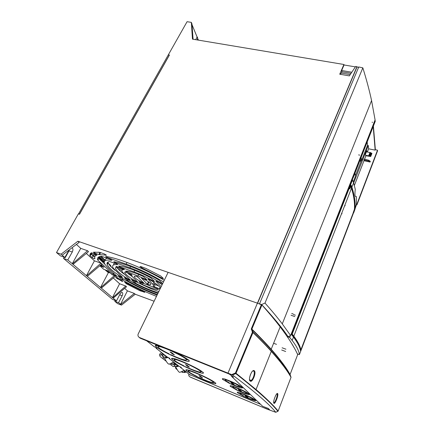<?xml version="1.0" encoding="UTF-8"?>
<svg xmlns="http://www.w3.org/2000/svg" width="434" height="434" viewBox="0 0 434 434"><rect width="100%" height="100%" fill="white"/><g stroke="black" fill="none" stroke-linecap="round" stroke-linejoin="round"><path stroke-width="0.65" d="M122.827 269.579L117.017 267.566M78.408 213.81L79.476 214.157L169.32 55.085L168.294 54.901L78.538 213.946M64.954 257.291L65.268 257.563M122.003 268.353L121.596 269.14M109.319 264.816L110.534 265.961L110.61 265.391L111.348 267.094M69.435 249.729L65.463 257.21M116.768 267.116L117.039 266.595M120.034 270.876L120.592 271.358M118.314 269.221L121.932 270.512M129.484 273.583L131.578 275.031M123.625 273.55L123.213 273.404M65.425 257.183L65.084 257.058M90.95 253.944L91.4 253.114L91.145 252.962M94.514 253.749L92.583 255.545L91.558 252.789M110.513 266.237L111.082 266.829M94.194 256.727L94.362 256.413L94.791 256.809M99.945 259.603L104.231 262.261M110.214 272.953L107.73 272.216L105.077 269.796M100.335 265.337L102.641 265.999M129.267 274.5L128.225 273.648M113.274 277.988L119.61 283.76L112.471 297.588L116.442 300.93L112.58 299.444L63.521 258.431L64.151 257.297L65.219 257.655L69.006 250.863L72.288 252.008C73.237 249.876 73.129 248.481 71.957 247.819M191.345 22.362L192.474 39.136L343.929 64.492L339.735 74.214L349.365 75.896L355.668 66.456L356.932 66.668L257.422 303.16L77.881 241.223L61.042 254.194L56.491 252.555L78.364 213.886L79.509 214.255L169.423 55.037L168.327 54.836L187.07 21.7L191.345 22.362L191.947 23.816L193.07 39.234M56.491 252.555L60.472 255.886L64.84 257.487L61.042 254.194M154.086 301.218L135.229 294.236L121.504 305.113L117.56 303.605L114.788 301.283L115.211 300.453M63.521 258.431L67.769 259.955L72.288 252.008M372.057 122.204L372.622 122.323M358.641 67.248L357.003 66.972L257.622 303.236M356.932 66.668L357.003 66.972M343.929 64.492L344.037 64.975L355.386 66.879M197.833 38.772L198.392 40.129M192.012 24.705L197.128 37.074L195.712 39.678M197.513 39.977L197.448 37.129L197.877 40.042M197.448 37.129L197.128 37.074M257.422 303.16L168.126 272.357L138.099 334.196C137.703 335.699 138.169 336.8 139.498 337.511L227.98 373.115L257.416 303.16L261.935 304.999C269.156 313.109 275.232 320.406 280.163 326.878C288.583 338.015 294.426 347.26 297.686 354.611L290.069 374.509L291.019 377.347L278.151 411.047L275.769 412.3L266.937 409.061L190.179 377.027M259.429 303.849L261.631 304.543L264.99 303.051L362.835 67.856L358.755 66.977L259.461 303.941M373.408 126.034L375.35 149.632L377.504 150.197L377.509 150.961L356.927 204.886L356.889 204.192L356.401 204.143M374.954 120.267L375.28 121.243L353.005 178.173L352.598 177.322M362.835 67.856C366.48 79.536 369.394 90.44 371.569 100.574L375.09 119.92L290.606 335.536L288.105 336.697C282.084 327.784 273.257 317.07 261.631 304.543M356.493 204.848L356.927 204.886M352.468 178.135L353.005 178.173M354.366 185.481L363.985 160.71L370.072 162.056L370.327 161.377L368.819 160.244L364.229 159.088L363.985 160.71M364.582 159.175L365.905 155.773M367.348 152.057L368.602 148.824L368.271 145.477L353.661 182.985M375.35 149.632L375.16 150.121L368.602 148.824M377.504 150.197L356.889 204.192M341.813 213.018L341.976 213.853M345.106 205.819L344.949 204.962M358.609 154.9L359.726 155.139M293.644 314.612L295.38 315.187M291.724 313.494L293.297 314.048M294.838 316.57L291.068 315.263M101.203 252.81L98.16 252.154M108.071 262.011L108.229 262.863C108.874 264.756 111.185 267.263 115.173 270.393M114.305 263.058L113.41 265.011M116.507 266.443L116.583 266.688C117.288 268.548 119.822 271.022 124.2 274.109M122.713 268.603L122.898 269.742M154.282 284.237L158.698 285.968M154.32 284.189L154.829 283.196L154.602 282.784M98.529 257.053L98.686 258.371L97.845 260.156L112.862 274.011L116.182 276.214L116.453 275.747M107.393 258.263C105.636 258.653 104.838 259.483 104.995 260.753M104.898 264.214L98.686 258.371L97.666 259.933C96.966 257.758 98.247 256.548 101.513 256.299L110.925 259.499L111.95 260.291C105.099 259.429 102.815 260.845 105.104 264.55L108.413 268.283L117.294 276.523L116.182 276.214M127.336 272.818L132.164 276.561M90.983 253.071L91.129 254.215L94.748 256.977M95.979 254.264L95.42 255.838M147.197 280.972L148.721 282.36L147.842 284.449C150.408 285.1 151.352 284.867 150.674 283.749C149.193 282.019 146.112 280.098 141.43 277.999L147.234 284.134L148.39 282.192M136.564 276.339L139.227 278.21M273.594 343.278L276.496 344.346M135.229 294.236L134.361 293.433L120.695 304.435L118.558 302.71L122.187 295.76C123.05 293.568 122.887 292.435 121.688 292.353L120.104 293.937L116.442 300.93M124.65 288.35L127.412 290.861L134.361 293.433M113.225 298.142L126.538 286.722L125.779 286.022L119.61 283.76M86.344 253.461L94.438 260.834L86.447 275.677L100.514 287.52L101.344 288.138L115.249 276.306L114.43 275.552L112.146 274.727L107.871 270.8L103.748 269.319L99.907 265.814L104.068 267.306L101.16 264.637M94.438 260.834L101.013 263.178L101.909 264.002L87.348 276.349M76.427 244.434L80.74 248.362L87.532 250.738L88.514 251.644L73.02 264.371L86.447 275.677M77.881 241.223L79.134 242.384L62.214 255.187M117.999 275.867L121.905 279.615L122.6 278.482M156.457 296.341C144.858 291.822 133.563 286.402 122.583 280.087L121.905 279.615M117.967 275.921L119.176 276.339C130.943 283.776 143.578 290.026 157.07 295.077M124.303 277.641L127.053 280.359L127.623 279.425M157.336 294.534C147.479 290.981 137.627 286.429 127.791 280.869L127.053 280.359M157.873 293.438L154.124 292.077C144.066 288.339 134.513 283.679 125.453 278.096L124.27 277.7M141.544 267.724L162.273 278.297L163.45 278.568L160.775 276.029L145.819 268.38L140.849 266.601L139.9 266.601L141.544 267.724L141.918 266.97M129.945 267.854C141.05 271.89 151.461 276.984 161.166 283.136L162.473 283.521L159.056 280.12C143.92 271.169 123.327 262.863 113.757 261.74L114.782 262.521L129.945 267.854L130.563 266.498M125.572 271.25L138.039 275.964L145.96 279.518L146.942 279.708L143.149 276.404C134.583 272.509 128.735 270.767 125.61 271.185L125.61 271.185M98.881 254.563L106.384 255.165L104.117 253.825L99.614 252.311L93.332 252.219L94.487 253.022L98.881 254.563L99.771 252.696M121.395 277.017L122.529 277.337L113.29 268.174C111.554 265.413 113.035 264.252 117.739 264.68L116.703 263.905L109.807 261.577C107.475 261.843 106.596 262.814 107.182 264.49C108.511 267.61 113.252 271.782 121.395 277.017L121.672 276.534M162.11 284.726L157.021 281.406L155.773 281.037L161.144 286.706M139.054 281.601L140.936 283.576L141.484 282.67M139.01 281.661L157.461 288.789L158.464 289.494C155.003 289.451 149.621 287.758 142.325 284.427L140.936 283.576M133.992 271.906C140.649 274.321 147.11 277.397 153.376 281.14L154.591 281.476L150.744 277.82C138.592 271.25 124.33 266.085 118.623 266.08L119.686 266.85L133.992 271.906L134.686 270.382M147.923 278.997L153.603 285.219L153.093 286.234L159.5 288.794L160.059 287.509M160.054 288.957L159.5 288.794M160.423 288.198L159.956 287.362C158.323 285.225 154.656 282.556 148.971 279.366L147.875 279.073M131.318 279.507L134.144 282.344L134.779 281.286M158.209 292.744C151.054 290.563 143.356 287.313 135.104 282.984L134.144 282.344M158.795 291.545L150.652 288.594L131.285 279.567M164.264 280.299C144.772 268.635 117.647 257.709 105.603 256.478L106.661 257.281L126.218 264.122L126.999 262.434M163.472 281.926C151.499 274.679 139.081 268.744 126.218 264.122M124.656 282.078L126.305 283.717L126.723 283.033M124.623 282.127L144.837 292.288L139.867 290.693L126.305 283.717M129.24 279.691L130.303 279.963L122.415 272.118C121.314 270.42 121.987 269.579 124.433 269.601L123.381 268.841L116.182 266.443L115.504 268.38C116.8 271.19 121.379 274.961 129.24 279.691L129.511 279.203M136.542 281.601L137.507 281.807L131.773 276.073L131.941 274.711L125.572 272.194L124.666 272.107L124.775 272.628C125.925 274.879 129.847 277.874 136.542 281.601L136.802 281.118M116.985 278.482L122.741 281.595L120.75 279.735L117.685 277.836L115.569 277.131L116.985 278.482L117.462 277.711M90.956 253.998L89.952 255.517L92.144 257.579C93.527 258.528 94.46 258.908 94.938 258.724C94.276 256.852 94.986 255.621 97.07 255.035L95.909 254.237L91.411 252.81C90.288 253.407 89.8 254.302 89.947 255.49L90.95 253.977M147.842 284.449L147.234 284.134M143.703 282.963L137.215 276.496C135.012 275.948 134.046 276.078 134.307 276.892C135.441 278.612 138.576 280.635 143.703 282.963L143.795 282.767M287.048 336.361L288.105 336.697M290.606 335.536L282.274 323.878C277.538 317.639 271.776 310.701 264.99 303.051M375.15 120.31L352.809 177.338M375.16 150.121L373.207 126.538M367.18 141.94L367.522 145.33L368.271 145.477M365.634 155.356L365.672 155.73L370.734 156.517L369.551 155.866L365.634 155.356L365.515 154.124L366.817 150.772L366.952 151.96L366.404 151.829M354.963 173.166L355.419 176.361L353.292 181.803M367.522 145.33L361.538 160.667L361.142 157.374M371.705 153.473L370.782 152.67L366.952 151.96M369.871 152.665L368.618 155.914M371.222 153.007L370.001 156.18M361.538 160.667L360.974 157.802M355.348 175.9L361.316 160.613M360.524 161.567L360.638 160.059L360.524 161.567M363.898 159.94L368.542 160.965L370.072 162.056M368.542 160.965L368.819 160.244M101.344 288.138L112.471 297.588M73.205 264.442L67.769 259.955M114.788 301.283L118.558 302.71M121.504 305.113L120.695 304.435M100.514 287.52L108.478 272.487M127.412 290.861L120.533 304.37M80.74 248.362L72.266 263.736M64.84 257.487L69.158 249.935M112.645 297.653L125.779 286.022M100.688 287.585L114.43 275.552M86.626 275.742L101.013 263.178M72.451 263.807L87.532 250.738M340.044 74.268L341.352 73.064L341.905 71.778L341.661 70.487L344.037 64.975M341.661 70.487L351.811 72.228M341.352 73.064L350.227 74.605M341.905 71.778L351.063 73.357M356.379 204.43L355.077 208.293M353.406 212.671L300.572 350.992C299.986 347.265 297.621 342.627 293.482 337.066L291.567 334.63L352.636 178.602L352.381 177.88M300.55 349.831L300.415 350.189M356.531 204.479L355.039 208.9M297.371 353.932L299.411 354.594L353.585 212.703M291.295 342.855L294.312 347.976M287.243 336.643L289.695 337.451L292.163 340.451C296.514 346.082 298.928 350.797 299.411 354.594M352.256 179.567L353.596 182.774L355.272 189.322C354.589 194.899 354.941 197.291 356.336 196.504L356.363 204.631L355.093 207.957M353.298 212.649L300.854 349.923L300.447 349.799C299.813 346.115 297.48 341.553 293.455 336.122L291.816 334.006M352.592 179.671L292.201 334.066L291.832 333.952M300.854 349.923C300.225 346.218 297.881 341.634 293.829 336.166L292.201 334.066M350.428 185.513L351.301 185.416L352.082 187.765C354.535 195.685 355.517 202.797 355.023 209.107L353.732 212.731L353.276 212.438L354.421 209.302L354.893 209.4C355.37 203.112 354.383 196.027 351.936 188.139L351.084 185.828L349.88 188.779L349.386 188.692L350.797 185.226M354.421 209.302C354.893 203.052 353.911 196.016 351.486 188.188L350.856 186.284M290.406 335.628L289.695 337.451M350.927 185.649L349.799 188.54L349.289 188.427M353.732 212.731L353.276 212.438M354.28 209.812L354.741 209.942L353.748 212.552M354.741 209.942L354.893 209.4M176.264 367.972L175.862 368.634L177.213 369.665M169.699 363.914L173.095 366.513L174.305 366.448C174.056 365.819 174.772 365.081 176.454 364.24M162.772 353.509L163.173 354.757L162.132 356.005L161.736 354.762L162.772 353.509C160.347 354.746 159.484 355.788 160.184 356.629L166.238 361.267M161.676 352.614C159.755 353.759 159.126 354.681 159.788 355.386L159.934 355.842M175.727 366.898L175.477 367.457L175.803 368.444M184.228 370.359L180.001 372.301C179.106 372.632 177.663 370.799 175.678 366.795M173.73 358.864L173.426 358.462M173.698 362.075L169.325 364.088C168.316 364.473 166.743 362.509 164.6 358.202M167.291 357.019L166.716 356.672M165.886 356.216L166.298 357.497L163.086 357.806C162.793 357.122 163.526 356.341 165.283 355.457M166.298 357.497L165.408 356.428L166.113 356.108M167.329 357.036L167.676 357.209M167.985 357.421L167.432 357.35M162.75 356.488C162.251 355.978 162.663 355.294 163.987 354.437M166.081 356.124L166.602 357.735L163.33 357.849M166.358 356.303L167.161 357.8L166.602 357.735M163.396 358.045L163.699 358.142M167.161 357.8L167.947 357.442M175.515 363.502L174.799 362.943M174.17 362.748L174.566 363.958L171.457 364.251L172.526 362.612M174.566 363.958L173.73 362.943L174.408 362.634M174.593 362.775L175.363 364.218L176.041 363.92L175.797 363.725M174.349 362.661L174.848 364.18L171.685 364.289M175.363 364.218L174.848 364.18M178.32 365.71L177.62 365.162M174.311 366.448L177.381 366.155L176.562 365.162L177.235 364.858M178.765 366.117L178.45 366.008M176.991 364.972L177.381 366.155M173.969 365.173L173.855 364.479L175.114 364.289M177.17 364.885L177.658 366.372L174.533 366.486M177.398 364.983L178.157 366.41L177.658 366.372M178.157 366.41L178.786 366.128M185.828 371.618L185.166 371.097M184.542 370.924L184.922 372.046L181.938 372.323L182.519 371.141M184.922 372.046L184.146 371.097L184.797 370.804M184.71 370.848L185.182 372.253L182.15 372.361M184.911 370.891L185.638 372.269L185.182 372.253M185.638 372.269L186.262 371.992M178.819 366.106L179.584 366.518C181.39 367.43 181.83 367.777 180.907 367.56L180.191 366.822M260.579 404.32L189.593 374.58M155.752 347.536L156.593 348.415C157.537 348.589 156.994 348.16 154.965 347.135L154.873 347.086M167.112 356.894L167.904 357.323C169.813 358.289 170.302 358.674 169.368 358.473L168.593 357.67M215.573 382.896L213.045 381.947C215.139 383.889 207.327 381.35 199.195 377.504L197.904 377.222L199.342 377.851C208.694 382.235 217.564 385.132 215.514 383.048L215.823 383.124L215.573 382.896M191.985 371.678C197.893 373.593 209.627 379.202 212.47 381.464L214.57 382.251C211.022 379.528 197.633 373.126 190.607 370.799L189.3 370.3L191.985 371.678L192.137 371.341M197.519 377.037L197.345 376.62C192.864 374.423 189.962 372.746 188.638 371.602C187.77 370.755 188.464 370.647 190.71 371.276L188.481 370.131C186.04 369.48 185.313 369.632 186.305 370.598C187.824 371.922 191.144 373.853 196.271 376.386L197.519 377.037M200.535 376.251L199 375.616L201.013 377.26L202.537 377.889L200.535 376.251M203.047 372.247L200.389 371.276C202.792 373.495 194.692 370.956 186.034 366.866L184.727 366.616L186.246 367.278C196.184 371.933 205.396 374.83 203.014 372.443L203.329 372.513L203.047 372.247M177.875 360.263C184 362.168 196.542 368.173 199.743 370.728L201.94 371.531C197.969 368.471 183.647 361.614 176.356 359.287L174.983 358.772L177.875 360.263L178.054 359.873M184.32 366.421L184.065 365.922C179.242 363.546 176.079 361.706 174.587 360.399C173.611 359.45 174.267 359.276 176.557 359.873L174.159 358.636C171.685 358.023 171.001 358.262 172.114 359.341C173.828 360.844 177.446 362.97 182.974 365.716L184.32 366.421M187.097 365.227L185.481 364.565L187.759 366.432L189.365 367.088L187.097 365.227M188.768 360.117L185.98 359.119C188.763 361.674 180.354 359.168 171.11 354.79L169.786 354.589L171.403 355.289C182.003 360.258 191.562 363.122 188.774 360.361L189.099 360.421L188.768 360.117M158.692 345.648L161.79 347.254C168.137 349.12 181.607 355.582 185.237 358.495L188.616 359.992L187.548 359.319C184.7 357.258 180.17 354.752 173.958 351.795M169.352 354.377L169 353.781C163.77 351.198 160.303 349.158 158.6 347.656C157.504 346.587 158.112 346.327 160.428 346.874L157.835 345.529C155.345 344.981 154.721 345.318 155.974 346.538C157.927 348.263 161.904 350.623 167.904 353.612L169.352 354.377M171.793 352.679L170.085 351.99L172.694 354.117L174.387 354.806L171.793 352.679M256.109 400.474L253.174 399.367C252.87 399.795 250.391 398.976 245.742 396.92L244.065 396.508L245.59 397.17C251.937 399.969 255.371 401.103 255.892 400.566L256.109 400.474M242.714 394.132C246.951 395.748 250.272 397.338 252.68 398.895L255.132 399.839C251.763 397.669 247.152 395.461 241.293 393.22L239.85 392.656L242.714 394.132L242.85 393.806M243.669 396.318L243.718 395.954L240.127 393.85C239.622 393.378 239.975 393.307 241.19 393.638L238.906 392.444C237.295 392.021 236.834 392.13 237.534 392.775L243.669 396.318M246.539 396.074L244.917 395.407L246.523 396.893L248.129 397.555L246.539 396.074M249.707 394.322L246.669 393.188C246.403 393.687 243.859 392.862 239.02 390.73L237.311 390.334L238.895 391.018C245.492 393.92 249.024 395.059 249.496 394.435L249.881 394.539L249.707 394.322M235.738 387.708C240.116 389.358 243.582 391.018 246.132 392.683L248.671 393.643C245.107 391.332 240.29 389.027 234.23 386.732L232.738 386.151L235.738 387.708L235.884 387.35M236.904 390.139L236.915 389.721L233.134 387.491C232.581 386.982 232.922 386.884 234.165 387.209L231.772 385.951C230.128 385.538 229.684 385.685 230.443 386.385L236.904 390.139M239.736 389.743L238.054 389.054L239.796 390.665L241.461 391.354L239.736 389.743M242.742 387.627L239.595 386.472C239.378 387.047 236.752 386.222 231.723 384.009L229.977 383.629L231.626 384.34C238.488 387.35 242.123 388.495 242.541 387.763L242.937 387.866L242.742 387.627M228.148 380.716C232.678 382.403 236.302 384.139 239.015 385.918L241.64 386.906C237.854 384.432 232.825 382.018 226.543 379.669L224.996 379.077L228.148 380.716L228.311 380.32M229.548 383.423L229.521 382.951L225.534 380.585C224.926 380.027 225.257 379.902 226.532 380.211L224.02 378.893C222.333 378.491 221.91 378.676 222.74 379.441L229.548 383.423M232.336 382.859L230.595 382.142L232.488 383.9L234.219 384.605L232.336 382.859M180.907 367.56L179.774 366.611M156.593 348.415L155.318 347.309M146.649 340.798L154.141 346.69M169.368 358.473L168.164 357.453M156.197 346.066L155.339 345.632M187.477 369.882L188.936 370.88M200.535 371.428L201.533 371.694M173.128 358.403L174.674 359.52M186.343 359.536L188.394 359.987M156.815 345.334L158.475 346.598M158.898 345.887L159.251 346.272M232.364 386.032L232.846 386.331M224.481 378.92L225.821 379.739M263.818 396.513L263.704 396.812M262.738 395.515L262.619 395.824M212.47 381.464L212.671 380.998M196.569 376.582L196.689 376.3M201.013 377.26L201.213 376.804M185.757 367.104L185.877 366.833M199.743 370.728L199.965 370.213M183.305 365.927L183.446 365.618M182.974 365.716L183.099 365.444M187.759 366.432L187.976 365.949M171.403 355.289L171.538 354.99M170.887 355.11L171.039 354.779M185.237 358.495L185.492 357.931M161.79 347.254L161.931 346.95M168.267 353.851L168.43 353.498M167.904 353.612L168.039 353.309M172.694 354.117L172.927 353.607M252.68 398.895L252.859 398.445M242.709 395.851L242.85 395.51M242.443 395.667L242.568 395.358M246.523 396.893L246.767 396.285M238.895 391.018L239.015 390.73M246.132 392.683L246.333 392.195M235.901 389.645L236.047 389.282M235.613 389.45L235.749 389.119M239.796 390.665L240.056 390.041M231.626 384.34L231.756 384.025M239.015 385.918L239.226 385.397M228.501 382.913L228.669 382.517M228.203 382.696L228.349 382.343M232.488 383.9L232.76 383.249M190.629 377.287L266.937 409.061M188.79 374.282C188.562 375.481 188.991 376.381 190.092 376.978M232.537 374.998L235.749 373.576C257.65 390.79 271.706 403.365 277.912 411.302L275.774 412.295C269.541 404.363 255.132 391.929 232.537 374.998L229.136 374.01L233.525 377.048L231.544 376.332L262.646 406.305L268.386 408.465L269.66 409.886L264.263 407.868M285.653 351.507L281.666 349.999M139.498 337.511L140.215 338.205L139.13 337.326M140.215 338.205L229.136 374.01M231.468 374.537L227.98 373.115M285.919 349.202L282.105 347.791M291.013 377.01L291.008 377.005C285.773 366.936 273.105 351.974 252.995 332.113L251.877 329.091L261.935 304.999M291.008 377.368L291.019 377.347C287.341 370.62 280.76 361.956 271.288 351.361C266.232 345.752 260.134 339.464 252.984 332.509L251.888 329.509C272.064 349.538 284.791 364.647 290.075 374.84M231.691 374.618L235.456 372.958L235.749 373.576L236.036 373.256L256.033 389.515C266.454 398.515 273.827 405.692 278.151 411.047M277.928 411.307L278.102 411.144C273.8 405.763 266.443 398.553 256.033 389.515L271.288 351.361C266.243 345.735 260.145 339.431 253.006 332.455L252.892 332.081L252.42 332.2L252.984 332.509L236.036 373.256L235.456 372.958L252.42 332.2L251.313 328.788L261.387 304.679M277.635 393.589C278.867 394.696 274.993 404.759 273.897 403.284C272.579 402.215 276.556 391.951 277.635 393.589L277.066 393.871C277.961 394.62 275.704 401.553 274.239 402.589L273.778 402.747M250.168 381.052C247.819 379.338 252.203 368.591 254.329 370.782C256.624 372.475 252.311 383.168 250.168 381.052L249.658 380.027M251.313 329.596L251.861 329.146C259.489 336.61 265.939 343.31 271.207 349.245C280.19 359.471 286.478 367.896 290.069 374.509M250.185 375.28L250.385 374.716M254.329 370.782L253.7 371.119C255.349 372.253 253.31 379.387 251.069 380.417L250.076 380.482M251.015 380.444L250.418 381.204M231.544 376.332L231.789 375.746M253.418 370.625L253.434 371.032M101.024 256.337L105.006 260.102M107.469 262.424L108.115 263.037M108.408 263.308L110.61 265.391M127.493 272.97C130.466 274.369 131.388 275.129 130.26 275.248M100.411 256.418L104.99 260.736M107.187 262.803L107.86 263.438M92.583 255.545L93.435 256.293M107.355 264.219L107.03 263.921M104.393 261.442L99.321 256.684M95.686 254.682C94.992 254.34 94.265 254.834 93.505 256.168M101.99 260.514L98.513 257.264M106.873 270.442L109.514 272.861M100.84 264.908L101.925 265.906M103.346 261.431L102.869 262.326M68.973 250.83L68.702 250.733M370.267 152.54L369.019 155.763M370.782 152.67L369.551 155.866M371.743 153.218L370.533 156.354M122.187 295.76L119.643 294.816M122.583 280.087L123.251 278.872M127.791 280.869L128.345 279.854M162.273 278.297L162.609 277.651M114.782 262.521L115.059 261.935M161.166 283.136L161.519 282.496M126.706 271.934L127.091 271.093M138.039 275.964L138.723 274.451M145.96 279.518L146.236 278.986M94.487 253.022L94.948 252.056M99.592 254.72L100.417 252.832M106.053 255.36L106.222 254.986M142.325 284.427L142.867 283.321M119.686 266.85L119.996 266.172M153.376 281.14L153.701 280.538M154.173 286.879L155.122 284.726M152.828 284.183L153.924 282.333M135.104 282.984L135.723 281.807M106.661 257.281L106.954 256.668M127.2 284.308L127.618 283.521M139.867 290.693L140.247 289.917M140.529 290.975L140.871 290.21M144.045 292.261L144.24 291.822M117.609 278.921L118.081 278.075M121.737 281.303L121.97 280.869M113.225 274.288L113.811 273.295M112.862 274.011L113.491 272.997M98.843 258.577L97.845 260.156M90.142 255.756L91.129 254.215M92.144 257.579L93.12 256.049M190.342 375.166L180.549 367.462M153.414 346.12L154.965 347.135M166.423 356.352L156.218 348.328M178.168 365.591L169.005 358.381M156.218 346.017L155.914 345.779M172.493 358.522L172.211 358.3M186.387 370.419L185.866 370.007M172.2 359.151L171.604 358.679M251.313 328.788L251.877 329.091C259.499 336.572 265.944 343.294 271.207 349.245L280.163 326.878M273.897 403.284L273.691 402.681M264.273 397.332L264.339 396.996M264.518 397.56L264.588 397.229M100.596 256.391L104.979 260.525M107.263 262.678L107.936 263.313M108.923 264.246L111.191 266.937M104.285 261.745L99.012 256.803M129.365 274.397L129.571 273.995M282.274 323.878L371.569 100.574M371.938 153.386L370.734 156.517M108.229 262.863L107.182 264.49M153.603 285.219L154.824 283.196M116.583 266.688L115.504 268.38M125.133 272.058L124.775 272.628M134.735 276.198L134.307 276.892M293.455 336.122L293.221 336.724M353.596 182.768L351.887 187.157M351.486 188.188L293.829 336.166M293.482 337.066L292.163 340.451M350.645 185.177L351.133 185.323M352.082 187.765L351.936 188.139M165.761 358.039L166.9 357.855M176.589 366.676L177.918 366.48M184.108 372.546L185.41 372.345M155.649 346.202L156.001 346.478M186.018 370.289L186.332 370.538M186.273 369.735L186.582 369.98M155.356 345.518L156.262 345.925M186.685 369.752L186.305 370.598M172.58 358.321L172.114 359.341M156.56 345.296L155.974 346.538M237.767 392.2L237.534 392.775M240.42 393.133L240.295 393.443M230.714 385.734L230.443 386.385M223.049 378.703L222.74 379.441M276.718 393.909L277.603 393.654C278.606 396.443 275.004 403.164 274.836 402.709L273.67 402.323M249.604 379.739L251.069 380.417L251.096 381.117L250.179 381.03C247.95 380.238 251.508 370.961 252.718 371.097L252.604 371.113"/></g></svg>
